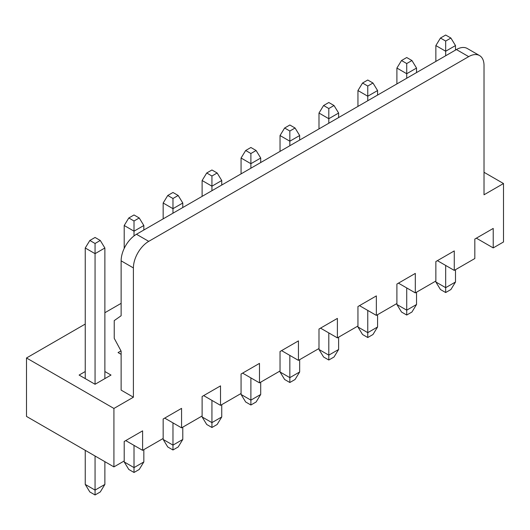 <?xml version="1.0" encoding="UTF-8"?>
<svg xmlns="http://www.w3.org/2000/svg" width="530" height="530" viewBox="0 0 530 530"><rect width="100%" height="100%" fill="white"/><g stroke="black" fill="none" stroke-linecap="round" stroke-linejoin="round"><path stroke-width="0.79" d="M26.5 357.982L26.5 416.421L113.924 466.897L113.924 408.451L26.5 357.982L85.244 324.062M164.691 418.104L181.565 427.849L181.565 408.365L163.16 418.992L163.16 438.469L142.603 450.341L142.603 430.857L124.199 441.483L124.199 460.967L113.924 466.897M142.603 450.341L125.736 440.596M211.934 400.395L211.934 427.491L217.148 424.484L221.745 416.958L211.934 422.622L202.115 416.958L202.115 415.977L181.565 427.849M136.468 234.273A21.69 12.521 120 0 0 121.132 260.839L121.132 315.741L114.228 320.61L114.228 338.319L121.132 351.158L121.132 390.12L133.401 397.208L133.401 267.922A21.69 12.521 -60 0 1 148.738 241.355L136.468 234.273L456.416 49.555L468.686 56.637L148.738 241.355M85.244 371.53L79.109 375.068L95.062 384.276L111.008 375.068L104.874 371.53M120.986 350.886L118.064 352.576L121.132 354.345M104.874 312.726L121.132 303.345M202.115 415.977L202.115 396.5L220.52 385.873L220.52 405.357L241.07 393.485L241.07 374.008L259.481 363.381L259.481 382.865L280.032 370.993L280.032 351.516L298.436 340.889L298.436 360.374L318.987 348.501L318.987 329.024L337.391 318.397L337.391 337.882L357.949 326.01L357.949 306.532L376.353 295.906L376.353 315.39L396.904 303.518L396.904 284.04L415.308 273.414L415.308 292.891L435.859 281.026L435.859 261.548L454.263 250.922L454.263 270.399L474.82 258.534L474.82 239.056L493.225 228.43L493.225 247.907L503.5 241.978L503.5 183.532L484.022 194.782L484.022 65.495A21.69 12.521 120 0 0 479.531 55.564A21.69 12.521 120 0 0 468.686 56.637M133.401 397.208L113.924 408.451M503.5 183.532L484.022 172.29M320.524 328.136L337.391 337.882M298.436 360.374L281.562 350.628M259.481 382.865L242.607 373.12M220.52 405.357L203.652 395.612M493.225 247.907L476.351 238.169M454.263 270.399L437.396 260.661M415.308 292.891L398.434 283.152M376.353 315.39L359.479 305.644M479.531 55.564L467.261 48.482A21.69 12.521 120 0 0 456.416 49.555M367.76 100.733L367.76 96.222L357.949 90.55L362.546 83.024L367.76 86.039L372.974 83.024L367.76 80.017L362.546 83.024M377.579 95.069L377.579 90.55L367.76 96.222L367.76 86.039M357.949 106.404L357.949 90.55M406.722 78.241L406.722 73.73L396.904 68.059L401.508 60.533L406.722 63.547L411.936 60.533L406.722 57.525L401.508 60.533M416.534 72.577L416.534 68.059L406.722 73.73L406.722 63.547M396.904 83.912L396.904 68.059M445.677 55.749L445.677 51.238L435.859 45.567L440.463 38.041L445.677 41.055L450.891 38.041L445.677 35.033L440.463 38.041M455.495 50.085L455.495 45.567L445.677 51.238L445.677 41.055M435.859 61.42L435.859 45.567M328.805 123.225L328.805 118.713L318.987 113.042L323.591 105.516L328.805 108.531L334.019 105.516L328.805 102.509L323.591 105.516M338.624 117.561L338.624 113.042L328.805 118.713L328.805 108.531M318.987 128.896L318.987 113.042M289.844 145.717L289.844 141.205L280.032 135.534L284.63 128.008L289.844 131.023L295.064 128.008L289.844 125.001L284.63 128.008M299.662 140.053L299.662 135.534L289.844 141.205L289.844 131.023M280.032 151.388L280.032 135.534M250.889 168.209L250.889 163.697L241.07 158.026L245.675 150.5L250.889 153.514L256.103 150.5L250.889 147.492L245.675 150.5M260.707 162.544L260.707 158.026L250.889 163.697L250.889 153.514M241.07 173.88L241.07 158.026M211.934 190.701L211.934 186.189L202.115 180.518L206.72 172.992L211.934 176.006L217.148 172.992L211.934 169.984L206.72 172.992M221.745 185.036L221.745 180.518L211.934 186.189L211.934 176.006M202.115 196.372L202.115 180.518M172.972 213.192L172.972 208.681L163.16 203.01L167.758 195.484L172.972 198.498L178.186 195.484L172.972 192.476L167.758 195.484M182.79 207.528L182.79 203.01L172.972 208.681L172.972 198.498M163.16 218.863L163.16 203.01M95.062 384.276L95.062 253.665L85.244 247.994L89.842 240.468L95.062 243.482L100.276 240.468L95.062 237.46L89.842 240.468M104.874 378.612L104.874 247.994L95.062 253.665L95.062 243.482M85.244 378.612L85.244 247.994M134.017 235.916L134.017 231.173L124.199 225.502L128.803 217.976L134.017 220.99L139.231 217.976L134.017 214.968L128.803 217.976M143.835 230.02L143.835 225.502L134.017 231.173L134.017 220.99M124.199 248.438L124.199 225.502M377.579 90.55L372.974 83.024M416.534 68.059L411.936 60.533M455.495 45.567L450.891 38.041M338.624 113.042L334.019 105.516M299.662 135.534L295.064 128.008M260.707 158.026L256.103 150.5M221.745 180.518L217.148 172.992M182.79 203.01L178.186 195.484M104.874 247.994L100.276 240.468M143.835 225.502L139.231 217.976M163.16 438.469L163.16 439.45L172.972 445.114L182.79 439.45L182.79 427.14M182.79 439.45L178.186 446.975L172.972 449.983L172.972 422.887M124.199 460.967L124.199 461.941L134.017 467.606L143.835 461.941L143.835 449.632M143.835 461.941L139.231 469.467L134.017 472.475L134.017 445.379M85.244 450.341L85.244 484.433L95.062 490.098L104.874 484.433L104.874 461.67M104.874 484.433L100.276 491.959L95.062 494.967L95.062 456.005M435.859 281.026L435.859 282.006L445.677 287.671L455.495 282.006L455.495 269.697M455.495 282.006L450.891 289.532L445.677 292.54L445.677 265.444M396.904 303.518L396.904 304.498L406.722 310.163L416.534 304.498L416.534 292.189M416.534 304.498L411.936 312.024L406.722 315.032L406.722 287.936M357.949 326.01L357.949 326.99L367.76 332.654L377.579 326.99L377.579 314.681M377.579 326.99L372.974 334.516L367.76 337.524L367.76 310.428M318.987 348.501L318.987 349.482L328.805 355.146L338.624 349.482L338.624 337.173M338.624 349.482L334.019 357.008L328.805 360.016L328.805 332.919M280.032 370.993L280.032 371.974L289.844 377.638L299.662 371.974L299.662 359.665M299.662 371.974L295.064 379.5L289.844 382.508L289.844 355.411M241.07 393.485L241.07 394.466L250.889 400.13L260.707 394.466L260.707 382.156M260.707 394.466L256.103 401.992L250.889 405L250.889 377.903M221.745 416.958L221.745 404.648M163.16 439.45L167.758 446.975L172.972 449.983M124.199 461.941L128.803 469.467L134.017 472.475M85.244 484.433L89.842 491.959L95.062 494.967M435.859 282.006L440.463 289.532L445.677 292.54M396.904 304.498L401.508 312.024L406.722 315.032M357.949 326.99L362.546 334.516L367.76 337.524M318.987 349.482L323.591 357.008L328.805 360.016M280.032 371.974L284.63 379.5L289.844 382.508M241.07 394.466L245.675 401.992L250.889 405M202.115 416.958L206.72 424.484L211.934 427.491M121.132 260.839L133.401 267.922"/></g></svg>
